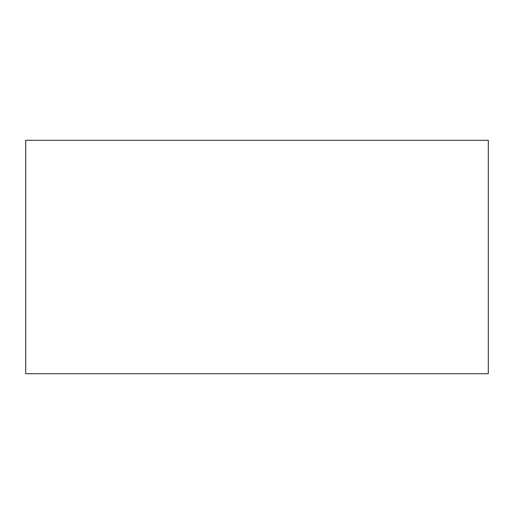 <?xml version="1.0" encoding="UTF-8"?>
<svg xmlns="http://www.w3.org/2000/svg" width="514" height="514" viewBox="0 0 514 514"><rect width="100%" height="100%" fill="white"/><g stroke="black" fill="none" stroke-linecap="round" stroke-linejoin="round"><path stroke-width="0.77" d="M25.7 373.71L25.7 140.29L488.3 140.29L488.3 373.71L25.7 373.71"/></g></svg>
